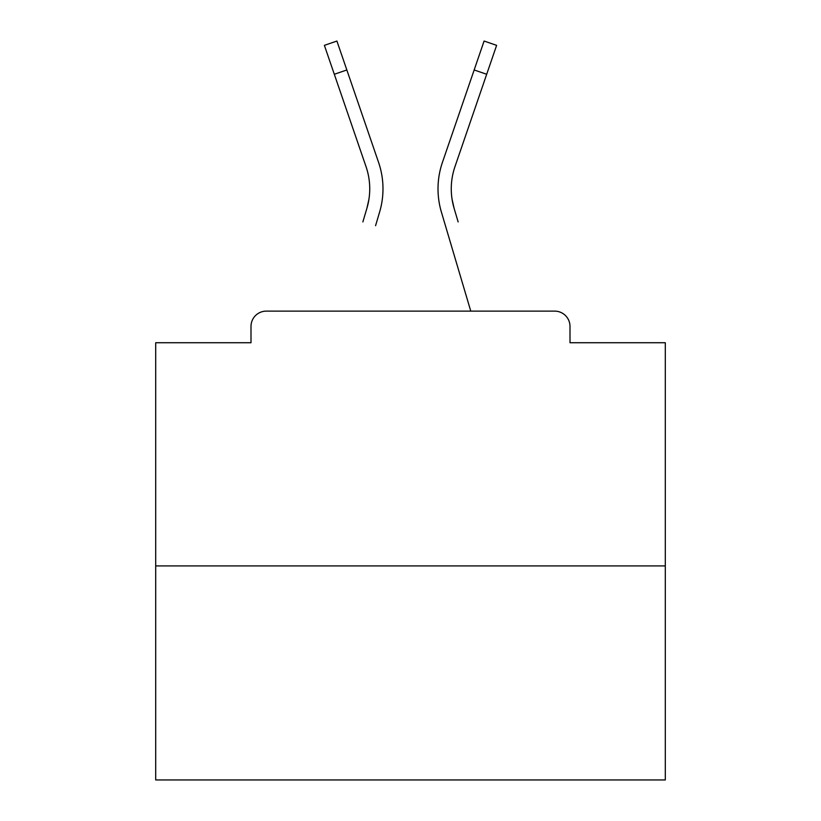 <?xml version="1.0" encoding="UTF-8"?>
<svg xmlns="http://www.w3.org/2000/svg" width="821" height="821" viewBox="0 0 821 821"><rect width="100%" height="100%" fill="white"/><g stroke="black" fill="none" stroke-linecap="round" stroke-linejoin="round"><path stroke-width="1.23" d="M570 342.726L570 326.419L570 342.726L665.297 342.726L665.297 779.95L155.703 779.95L155.703 342.726L251 342.726L251 326.419L251 342.726M665.297 565.926L155.703 565.926M570 326.419A15.291 15.291 0 0 0 554.709 311.128L266.291 311.128A15.291 15.291 0 0 0 251 326.419M554.709 311.128L489.993 311.128M331.007 311.128L266.291 311.128M368.927 199.277L366.915 208.247L368.927 199.277M346.842 69.97L334.311 74.27L324.377 45.35L336.908 41.05L378.563 162.353A81.536 81.536 0 0 1 379.62 212.013L375.566 225.693M362.861 221.927L366.915 208.247A68.287 68.287 0 0 0 366.033 166.653A68.287 68.287 0 0 1 369.737 188.83A68.287 68.287 0 0 0 366.033 166.653A68.287 68.287 0 0 1 369.737 188.83A68.287 68.287 0 0 0 366.033 166.653A68.287 68.287 0 0 1 369.737 188.83M452.073 199.277L454.085 208.247L452.073 199.277M441.38 212.013L470.772 311.128L441.38 212.013A81.536 81.536 0 0 1 442.437 162.353L484.092 41.05L496.623 45.35L454.967 166.653A68.287 68.287 0 0 0 454.085 208.247L458.139 221.927M454.967 166.653A68.287 68.287 0 0 0 451.263 188.83A68.287 68.287 0 0 1 454.967 166.653A68.287 68.287 0 0 0 451.263 188.83A68.287 68.287 0 0 1 454.967 166.653A68.287 68.287 0 0 0 451.263 188.83A68.287 68.287 0 0 1 454.967 166.653A68.287 68.287 0 0 0 451.263 188.83A68.287 68.287 0 0 1 454.967 166.653A68.287 68.287 0 0 0 451.263 188.83A68.287 68.287 0 0 1 454.967 166.653A68.287 68.287 0 0 0 451.263 188.83A68.287 68.287 0 0 1 454.967 166.653A68.287 68.287 0 0 0 451.263 188.83A68.287 68.287 0 0 1 454.967 166.653A68.287 68.287 0 0 0 451.263 188.83A68.287 68.287 0 0 1 454.967 166.653A68.287 68.287 0 0 0 451.263 188.83A68.287 68.287 0 0 1 454.967 166.653A68.287 68.287 0 0 0 451.263 188.83A68.287 68.287 0 0 1 454.967 166.653A68.287 68.287 0 0 0 451.263 188.83A68.287 68.287 0 0 1 454.967 166.653A68.287 68.287 0 0 0 451.263 188.83A68.287 68.287 0 0 1 454.967 166.653A68.287 68.287 0 0 0 451.263 188.83A68.287 68.287 0 0 1 454.967 166.653A68.287 68.287 0 0 0 451.263 188.83A68.287 68.287 0 0 1 454.967 166.653A68.287 68.287 0 0 0 451.263 188.83A68.287 68.287 0 0 1 454.967 166.653A68.287 68.287 0 0 0 451.263 188.83A68.287 68.287 0 0 1 454.967 166.653A68.287 68.287 0 0 0 451.263 188.83A68.287 68.287 0 0 1 454.967 166.653A68.287 68.287 0 0 0 451.263 188.83A68.287 68.287 0 0 1 454.967 166.653A68.287 68.287 0 0 0 451.263 188.83A68.287 68.287 0 0 1 454.967 166.653A68.287 68.287 0 0 0 451.263 188.83A68.287 68.287 0 0 1 454.967 166.653A68.287 68.287 0 0 0 451.263 188.83A68.287 68.287 0 0 1 454.967 166.653A68.287 68.287 0 0 0 451.263 188.83A68.287 68.287 0 0 1 454.967 166.653A68.287 68.287 0 0 0 451.263 188.83A68.287 68.287 0 0 1 454.967 166.653A68.287 68.287 0 0 0 451.263 188.83A68.287 68.287 0 0 1 454.967 166.653A68.287 68.287 0 0 0 451.263 188.83A68.287 68.287 0 0 1 454.967 166.653A68.287 68.287 0 0 0 451.263 188.83A68.287 68.287 0 0 1 454.967 166.653A68.287 68.287 0 0 0 451.263 188.83A68.287 68.287 0 0 1 454.967 166.653A68.287 68.287 0 0 0 451.263 188.83A68.287 68.287 0 0 1 454.967 166.653A68.287 68.287 0 0 0 451.263 188.83A68.287 68.287 0 0 1 454.967 166.653A68.287 68.287 0 0 0 451.263 188.83A68.287 68.287 0 0 1 454.967 166.653A68.287 68.287 0 0 0 451.263 188.83A68.287 68.287 0 0 1 454.967 166.653A68.287 68.287 0 0 0 451.263 188.83A68.287 68.287 0 0 1 454.967 166.653A68.287 68.287 0 0 0 451.263 188.83A68.287 68.287 0 0 1 454.967 166.653A68.287 68.287 0 0 0 451.263 188.83A68.287 68.287 0 0 1 454.967 166.653A68.287 68.287 0 0 0 451.263 188.83A68.287 68.287 0 0 1 454.967 166.653A68.287 68.287 0 0 0 451.263 188.83A68.287 68.287 0 0 1 454.967 166.653A68.287 68.287 0 0 0 451.263 188.83M378.563 162.353L364.38 121.056M334.311 74.27L366.033 166.653M442.437 162.353L456.62 121.056M486.689 74.27L474.158 69.97"/></g></svg>
